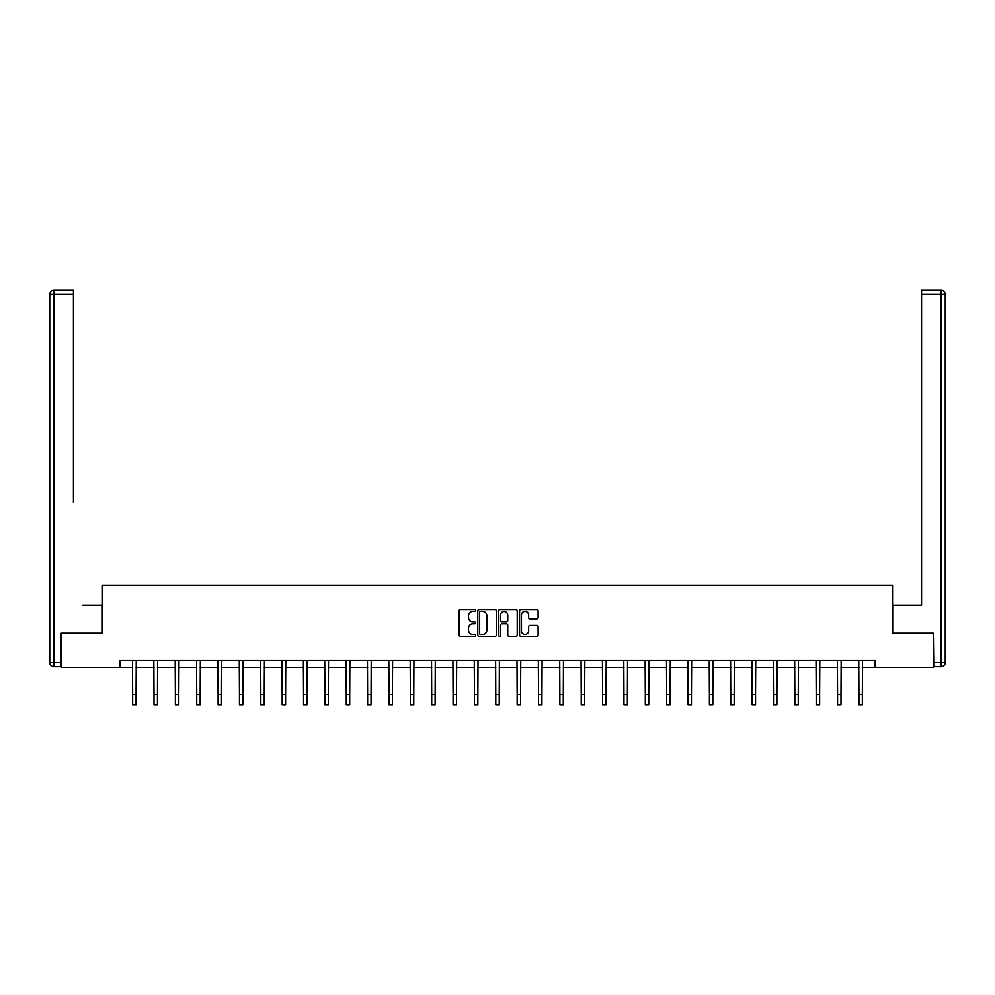 <?xml version="1.0" encoding="UTF-8"?>
<svg xmlns="http://www.w3.org/2000/svg" width="995" height="995" viewBox="0 0 995 995"><rect width="100%" height="100%" fill="white"/><g stroke="black" fill="none" stroke-linecap="round" stroke-linejoin="round"><path stroke-width="1.49" d="M475.598 610.445A0.945 0.945 0 0 0 474.652 609.5L460.374 609.5A1.343 1.343 0 0 0 459.031 610.843L459.031 635.046A1.343 1.343 0 0 0 460.374 636.39L474.652 636.39A0.945 0.945 0 0 0 475.598 635.444A0.945 0.945 0 0 0 474.652 634.499L472.799 634.499A4.303 4.303 0 0 1 468.508 630.208L468.508 628.181A4.303 4.303 0 0 1 472.799 623.89L474.652 623.89A0.945 0.945 0 0 0 475.598 622.945A0.945 0.945 0 0 0 474.652 621.999L472.799 621.999A4.303 4.303 0 0 1 468.508 617.708L468.508 615.694A4.303 4.303 0 0 1 472.799 611.39L474.652 611.39A0.945 0.945 0 0 0 475.598 610.445M536.778 618.977A1.343 1.343 0 0 0 538.121 617.634L538.121 610.843A1.343 1.343 0 0 0 536.778 609.5L520.92 609.5A1.343 1.343 0 0 0 519.577 610.843L519.577 635.046A1.343 1.343 0 0 0 520.92 636.39L536.778 636.39A1.343 1.343 0 0 0 538.121 635.046L538.121 626.838A1.343 1.343 0 0 0 536.778 625.494L529.987 625.494A1.343 1.343 0 0 0 528.644 626.838L528.644 630.905A3.594 3.594 0 0 1 525.049 634.499A3.594 3.594 0 0 1 521.455 630.905L521.455 614.985A3.594 3.594 0 0 1 525.049 611.39A3.594 3.594 0 0 1 528.644 614.985L528.644 617.634A1.343 1.343 0 0 0 529.987 618.977L536.778 618.977M73.443 290.217L53.854 290.217L73.443 290.217L64.675 290.217L73.443 290.217L73.443 294.321L53.854 294.321L53.854 662.658L61.255 662.658L61.255 633.218L102.473 633.218L102.473 585.296L892.527 585.296L892.527 633.218L933.335 633.218L933.335 667.446L875.14 667.446L875.14 660.605L119.86 660.605L119.86 667.446L132.658 667.446M61.665 633.218L61.665 667.446L119.86 667.446M496.318 610.843A1.343 1.343 0 0 0 494.975 609.5L479.117 609.5A1.343 1.343 0 0 0 477.774 610.843L477.774 635.046A1.343 1.343 0 0 0 479.117 636.39L494.975 636.39A1.343 1.343 0 0 0 496.318 635.046L496.318 610.843M500.025 609.5L515.883 609.5A1.343 1.343 0 0 1 517.226 610.843L517.226 635.046A1.343 1.343 0 0 1 515.883 636.39L509.092 636.39A1.343 1.343 0 0 1 507.748 635.046L507.748 625.233A1.343 1.343 0 0 0 506.405 623.89L501.903 623.89A1.343 1.343 0 0 0 500.56 625.233L500.56 635.444A0.945 0.945 0 0 1 499.614 636.39A0.945 0.945 0 0 1 498.682 635.444L498.682 610.843A1.343 1.343 0 0 1 500.025 609.5M136.079 667.446L154.014 667.446M157.446 667.446L175.381 667.446M178.801 667.446L196.736 667.446M200.169 667.446L218.104 667.446M221.524 667.446L239.459 667.446M242.879 667.446L260.827 667.446M264.247 667.446L282.182 667.446M285.602 667.446L303.55 667.446M306.97 667.446L324.905 667.446M328.325 667.446L346.26 667.446M349.693 667.446L367.628 667.446M371.048 667.446L388.983 667.446M392.403 667.446L410.35 667.446M413.771 667.446L431.706 667.446M435.126 667.446L453.073 667.446M456.494 667.446L474.428 667.446M477.849 667.446L495.784 667.446M499.216 667.446L517.151 667.446M520.572 667.446L538.506 667.446M541.927 667.446L559.874 667.446M563.294 667.446L581.229 667.446M584.65 667.446L602.597 667.446M606.017 667.446L623.952 667.446M627.372 667.446L645.307 667.446M648.74 667.446L666.675 667.446M670.095 667.446L688.03 667.446M691.45 667.446L709.398 667.446M712.818 667.446L730.753 667.446M734.173 667.446L752.12 667.446M755.541 667.446L773.476 667.446M776.896 667.446L794.831 667.446M798.264 667.446L816.198 667.446M819.619 667.446L837.554 667.446M840.986 667.446L858.921 667.446M862.342 667.446L875.14 667.446M480.597 611.39A0.945 0.945 0 0 0 479.652 612.323L479.652 633.566A0.945 0.945 0 0 0 480.597 634.499L482.55 634.499A4.303 4.303 0 0 0 486.853 630.208L486.853 615.694A4.303 4.303 0 0 0 482.55 611.39L480.597 611.39M507.748 615.047A3.594 3.594 0 0 0 504.154 611.452A3.594 3.594 0 0 0 500.56 615.047L500.56 620.656A1.343 1.343 0 0 0 501.903 621.999L506.405 621.999A1.343 1.343 0 0 0 507.748 620.656L507.748 615.047M132.484 660.605L132.658 694.522L136.079 694.522L136.253 660.605M132.658 694.522L132.658 704.783L136.079 704.783L136.079 694.522M102.336 633.218L102.336 605.147L82.883 605.147M73.443 294.321L73.443 502.45M49.75 662.658L53.854 662.658L53.854 666.762L61.255 666.762L53.854 666.762A4.104 4.104 0 0 1 49.75 662.658L49.75 294.321A4.104 4.104 0 0 1 53.854 290.217A4.104 4.104 0 0 0 49.75 294.321A4.104 4.104 0 0 1 53.854 290.217A4.104 4.104 0 0 0 49.75 294.321L53.854 294.321L53.854 290.217M61.255 662.658L61.255 666.762M912.116 605.147L921.557 605.147L921.557 290.217L941.146 290.217L921.557 290.217M892.664 633.218L892.664 605.147L921.557 605.147L921.557 502.45M933.745 662.658L941.146 662.658L941.146 294.321L945.25 294.321A4.104 4.104 0 0 0 941.146 290.217A4.104 4.104 0 0 1 945.25 294.321L945.25 662.658A4.104 4.104 0 0 1 941.146 666.762L933.745 666.762L933.335 633.218M941.146 666.762A4.104 4.104 0 0 0 945.25 662.658L941.146 662.658L941.146 666.762M153.852 660.605L154.014 694.522L157.446 694.522L157.62 660.605M154.014 694.522L154.014 704.783L157.446 704.783L157.446 694.522M175.207 660.605L175.381 694.522L178.801 694.522L178.976 660.605M175.381 694.522L175.381 704.783L178.801 704.783L178.801 694.522M196.562 660.605L196.736 694.522L200.169 694.522L200.343 660.605M196.736 694.522L196.736 704.783L200.169 704.783L200.169 694.522M217.93 660.605L218.104 694.522L221.524 694.522L221.698 660.605M218.104 694.522L218.104 704.783L221.524 704.783L221.524 694.522M239.285 660.605L239.459 694.522L242.879 694.522L243.054 660.605M239.459 694.522L239.459 704.783L242.879 704.783L242.879 694.522M260.653 660.605L260.827 694.522L264.247 694.522L264.421 660.605M260.827 694.522L260.827 704.783L264.247 704.783L264.247 694.522M282.008 660.605L282.182 694.522L285.602 694.522L285.776 660.605M282.182 694.522L282.182 704.783L285.602 704.783L285.602 694.522M303.375 660.605L303.55 694.522L306.97 694.522L307.144 660.605M303.55 694.522L303.55 704.783L306.97 704.783L306.97 694.522M324.731 660.605L324.905 694.522L328.325 694.522L328.499 660.605M324.905 694.522L324.905 704.783L328.325 704.783L328.325 694.522M346.086 660.605L346.26 694.522L349.693 694.522L349.867 660.605M346.26 694.522L346.26 704.783L349.693 704.783L349.693 694.522M367.453 660.605L367.628 694.522L371.048 694.522L371.222 660.605M367.628 694.522L367.628 704.783L371.048 704.783L371.048 694.522M388.809 660.605L388.983 694.522L392.403 694.522L392.577 660.605M388.983 694.522L388.983 704.783L392.403 704.783L392.403 694.522M410.176 660.605L410.35 694.522L413.771 694.522L413.945 660.605M410.35 694.522L410.35 704.783L413.771 704.783L413.771 694.522M431.531 660.605L431.706 694.522L435.126 694.522L435.3 660.605M431.706 694.522L431.706 704.783L435.126 704.783L435.126 694.522M452.899 660.605L453.073 694.522L456.494 694.522L456.668 660.605M453.073 694.522L453.073 704.783L456.494 704.783L456.494 694.522M474.254 660.605L474.428 694.522L477.849 694.522L478.023 660.605M474.428 694.522L474.428 704.783L477.849 704.783L477.849 694.522M495.609 660.605L495.784 694.522L499.216 694.522L499.39 660.605M495.784 694.522L495.784 704.783L499.216 704.783L499.216 694.522M516.977 660.605L517.151 694.522L520.572 694.522L520.746 660.605M517.151 694.522L517.151 704.783L520.572 704.783L520.572 694.522M538.332 660.605L538.506 694.522L541.927 694.522L542.101 660.605M538.506 694.522L538.506 704.783L541.927 704.783L541.927 694.522M559.7 660.605L559.874 694.522L563.294 694.522L563.468 660.605M559.874 694.522L559.874 704.783L563.294 704.783L563.294 694.522M581.055 660.605L581.229 694.522L584.65 694.522L584.824 660.605M581.229 694.522L581.229 704.783L584.65 704.783L584.65 694.522M602.423 660.605L602.597 694.522L606.017 694.522L606.191 660.605M602.597 694.522L602.597 704.783L606.017 704.783L606.017 694.522M623.778 660.605L623.952 694.522L627.372 694.522L627.546 660.605M623.952 694.522L623.952 704.783L627.372 704.783L627.372 694.522M645.133 660.605L645.307 694.522L648.74 694.522L648.914 660.605M645.307 694.522L645.307 704.783L648.74 704.783L648.74 694.522M666.501 660.605L666.675 694.522L670.095 694.522L670.269 660.605M666.675 694.522L666.675 704.783L670.095 704.783L670.095 694.522M687.856 660.605L688.03 694.522L691.45 694.522L691.625 660.605M688.03 694.522L688.03 704.783L691.45 704.783L691.45 694.522M709.224 660.605L709.398 694.522L712.818 694.522L712.992 660.605M709.398 694.522L709.398 704.783L712.818 704.783L712.818 694.522M730.579 660.605L730.753 694.522L734.173 694.522L734.347 660.605M730.753 694.522L730.753 704.783L734.173 704.783L734.173 694.522M751.946 660.605L752.12 694.522L755.541 694.522L755.715 660.605M752.12 694.522L752.12 704.783L755.541 704.783L755.541 694.522M773.302 660.605L773.476 694.522L776.896 694.522L777.07 660.605M773.476 694.522L773.476 704.783L776.896 704.783L776.896 694.522M794.657 660.605L794.831 694.522L798.264 694.522L798.438 660.605M794.831 694.522L794.831 704.783L798.264 704.783L798.264 694.522M816.024 660.605L816.198 694.522L819.619 694.522L819.793 660.605M816.198 694.522L816.198 704.783L819.619 704.783L819.619 694.522M837.38 660.605L837.554 694.522L840.986 694.522L841.148 660.605M837.554 694.522L837.554 704.783L840.986 704.783L840.986 694.522M858.747 660.605L858.921 694.522L862.342 694.522L862.516 660.605M858.921 694.522L858.921 704.783L862.342 704.783L862.342 694.522M941.146 290.217L941.146 294.321L921.557 294.321"/></g></svg>
